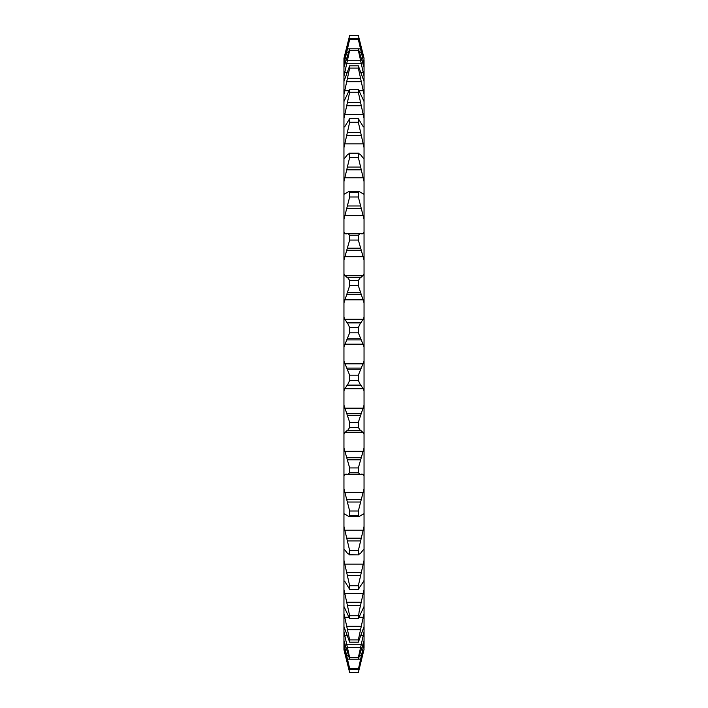 <?xml version="1.0" encoding="UTF-8"?>
<svg xmlns="http://www.w3.org/2000/svg" width="708" height="708" viewBox="0 0 708 708"><rect width="100%" height="100%" fill="white"/><g stroke="black" fill="none" stroke-linecap="round" stroke-linejoin="round"><path stroke-width="1.06" d="M343.955 649.386L349.663 672.591L343.955 649.767L343.955 631.846L349.663 657.661L358.337 657.661L364.045 631.846L364.045 626.624L358.337 642.183L358.337 639.899L364.045 613.641L364.045 606.49L358.337 618.712L359.115 611.641L364.045 589.622L364.045 580.71L358.337 589.33L358.337 585.755L364.036 560.417M343.955 631.846L343.955 613.641L349.663 639.899L358.337 639.899M343.955 613.641L343.955 589.622L349.663 615.748L358.337 615.748M343.955 589.622L343.955 560.355L349.663 585.755L358.337 585.755M363.363 581.118L364.045 580.71L364.045 147.645L358.337 122.245L349.663 122.245L343.955 147.645L343.955 58.233L349.663 35.4L343.955 58.614M364.045 147.645L364.045 118.378L358.337 92.252L349.663 92.252L343.955 118.378M364.045 118.378L364.045 94.359L358.337 68.101L349.663 68.101L343.955 94.359M364.045 94.359L364.045 76.154L358.337 50.339L349.663 50.339L343.955 76.154M343.955 560.355L343.955 147.645M359.558 667.671L364.045 649.386L358.337 669.423L364.045 643.855L364.045 640.678L358.337 659.21L358.337 657.661M358.337 672.6L349.663 672.6L358.337 672.591L364.045 649.386M364.045 648.316L364.045 643.855M364.045 640.678L364.045 631.846M364.045 626.624L364.045 613.641M364.045 606.49L364.045 589.622M363.363 549.709L364.045 549.877L363.363 549.709L360.514 553.364L358.337 554.691L358.337 550.585L364.045 526.469M349.203 554.886L358.832 554.886L349.663 554.691L349.663 550.585L358.337 550.585M364.045 514.654L363.363 513.937L359.416 516.38L358.337 515.574L358.337 511.017L364.045 488.732M364.045 475.847L363.363 474.59L360.045 474.67M360.514 474.572L358.337 472.838L358.337 467.944L364.045 447.978M362.027 474.041L361.328 474.21M364.045 434.323L363.363 432.544L360.514 430.668L358.337 427.455L358.337 422.331L364.045 405.135M364.045 391.002L363.363 388.754L360.514 385.064L358.337 380.426L358.337 375.187L364.045 361.151M364.045 346.849L358.337 332.813L358.337 327.574L360.514 322.936L363.363 319.246L364.045 316.998M364.045 302.865L358.337 285.669L358.337 280.545L360.514 277.332L363.363 275.456L364.045 273.677M364.045 260.022L358.337 240.056L358.337 235.162L360.514 233.428L362.089 233.959M361.328 233.79L363.363 233.41L364.045 232.153M347.991 233.33L360.514 233.428M364.045 219.268L358.337 196.983L358.337 192.426L359.416 191.62L363.363 194.063L364.045 193.346M364.045 181.531L358.337 157.415L358.337 153.309L358.832 153.114M363.363 158.291L364.045 158.123L363.363 158.291L360.514 154.636L358.337 153.309L349.663 153.309L349.663 157.415L343.955 181.531M363.363 126.882L358.337 118.67L358.337 122.245M358.337 92.252L358.337 89.288L364.045 101.51M358.337 68.101L358.337 65.817L364.045 81.376M364.045 76.154L364.045 64.145L358.337 39.365L364.045 58.233L358.337 35.4L349.663 35.409L348.442 40.329M358.337 50.339L358.337 48.79L364.045 67.322M364.045 64.145L364.045 59.684M358.337 669.423L349.663 669.423L349.663 668.635L358.337 668.635M358.337 659.21L349.663 659.21L349.663 657.661M358.337 642.183L349.663 642.183L349.663 639.899M358.337 618.712L349.663 618.712L349.663 615.748M358.337 589.33L349.663 589.33L349.663 585.755M358.337 515.574L349.663 515.574L349.663 511.017L358.337 511.017M358.337 472.838L349.663 472.838L349.663 467.944L358.337 467.944M358.337 427.455L349.663 427.455L349.663 422.331L358.337 422.331M358.337 380.426L349.663 380.426L349.663 375.187L358.337 375.187M358.337 332.813L349.663 332.813L349.663 327.574L358.337 327.574M358.337 285.669L349.663 285.669L349.663 280.545L358.337 280.545M358.337 240.056L349.663 240.056L349.663 235.162L358.337 235.162M358.337 196.983L349.663 196.983L349.663 192.426L358.337 192.426M358.337 157.415L349.663 157.415M349.663 122.245L349.663 118.67L358.337 118.67M349.663 92.252L349.663 89.288L358.337 89.288M349.663 68.101L349.663 65.817L358.337 65.817M349.663 50.339L349.663 48.79L358.337 48.79M358.337 39.365L349.663 39.365L349.663 38.577L358.337 38.577M349.663 669.423L343.955 648.316M343.955 643.855L349.663 668.635M349.663 659.21L343.955 640.678M349.663 642.183L343.955 626.624M349.663 618.712L343.955 606.49M349.663 589.33L344.637 581.118M344.637 549.709L343.955 549.877L344.637 549.709L347.486 553.364L349.663 554.691L349.168 554.886M343.955 526.469L349.663 550.585M349.663 515.574L348.584 516.38L344.637 513.937L343.955 514.654M343.955 488.732L349.663 511.017M349.663 472.838L347.486 474.572L345.973 474.041M360.009 474.67L347.486 474.572M343.955 447.978L349.663 467.944M346.672 474.21L344.637 474.59L343.955 475.847M349.663 427.455L347.486 430.668L344.637 432.544L343.955 434.323M343.955 405.135L349.663 422.331M349.663 380.426L347.486 385.064L344.637 388.754L343.955 391.002M343.955 361.151L349.663 375.187M349.663 332.813L343.955 346.849M343.955 316.998L344.637 319.246L347.486 322.936L349.663 327.574M349.663 285.669L343.955 302.865M343.955 273.677L344.637 275.456L347.486 277.332L349.663 280.545M349.663 240.056L343.955 260.022M343.955 232.153L344.637 233.41L347.955 233.33M347.486 233.428L349.663 235.162M345.911 233.959L346.672 233.79M349.663 196.983L343.955 219.268M343.955 193.346L344.637 194.063L348.584 191.62L349.663 192.426M344.637 158.291L343.955 158.123L344.637 158.291L347.486 154.636L349.663 153.309L349.168 153.114L358.797 153.114M344.637 126.882L349.663 118.67M343.955 101.51L349.663 89.288M343.955 81.376L349.663 65.817M343.955 67.322L349.663 48.79M349.663 39.365L343.955 64.145M343.955 59.684L349.663 38.577M364.045 58.614L358.337 35.409L349.663 35.4M347.486 647.696L360.514 647.696M347.486 629.678L360.514 629.678M347.486 605.499L360.514 605.499M347.486 575.701L360.514 575.701M347.486 44.197L348.088 44.197M359.912 44.197L360.514 44.197M346.672 47.498L347.221 47.498M360.779 47.498L361.328 47.498M344.637 60.968L345.955 60.968M362.045 60.968L363.363 60.968M346.672 52.242L348.486 52.242M359.514 52.242L361.328 52.242M347.486 48.843L349.637 48.843M358.363 48.843L360.514 48.843M344.637 72.712L347.079 72.712M360.921 72.712L363.363 72.712M346.672 63.72L361.328 63.72M347.486 60.304L360.514 60.304M344.637 90.73L348.69 90.73M359.31 90.73L363.363 90.73M346.672 81.694L361.328 81.694M347.486 78.323L360.514 78.323M344.637 114.634L363.363 114.634M346.672 105.74L361.328 105.74M347.486 102.501L360.514 102.501M344.637 143.883L363.363 143.883M346.672 135.334L361.328 135.334M347.486 132.299L360.514 132.299M344.637 177.832L363.363 177.832M346.672 169.814L361.328 169.814M347.486 167.044L360.514 167.044M344.637 233.41L347.539 233.41M360.461 233.41L363.363 233.41M344.637 215.71L363.363 215.71M346.672 208.409L361.328 208.409M347.486 205.975L360.514 205.975M347.486 277.332L360.514 277.332M346.672 277.173L361.328 277.173M344.637 275.456L363.363 275.456M344.637 256.677L363.363 256.677M346.672 250.26L361.328 250.26M347.486 248.198L360.514 248.198M347.486 322.936L360.514 322.936M346.672 322.273L361.328 322.273M344.637 319.246L363.363 319.246M344.637 299.82L363.363 299.82M346.672 294.422L361.328 294.422M347.486 292.793L360.514 292.793M347.486 369.24L360.514 369.24M346.672 368.08L361.328 368.08M344.637 363.824L363.363 363.824M344.637 344.176L363.363 344.176M346.672 339.92L361.328 339.92M347.486 338.76L360.514 338.76M347.486 415.207L360.514 415.207M346.672 413.578L361.328 413.578M344.637 408.18L363.363 408.18M344.637 388.754L363.363 388.754M346.672 385.727L361.328 385.727M347.486 385.064L360.514 385.064M347.486 459.802L360.514 459.802M346.672 457.74L361.328 457.74M344.637 451.323L363.363 451.323M344.637 432.544L363.363 432.544M346.672 430.827L361.328 430.827M347.486 430.668L360.514 430.668M347.486 502.025L360.514 502.025M346.672 499.591L361.328 499.591M344.637 492.29L363.363 492.29M344.637 474.59L347.539 474.59M360.461 474.59L363.363 474.59M347.486 540.956L360.514 540.956M346.672 538.186L361.328 538.186M344.637 530.168L363.363 530.168M346.672 572.666L361.328 572.666M344.637 564.117L363.363 564.117M346.672 602.26L361.328 602.26M344.637 593.366L363.363 593.366M346.672 626.306L361.328 626.306M344.637 617.27L348.69 617.27M359.31 617.27L363.363 617.27M346.672 644.28L361.328 644.28M344.637 635.288L347.079 635.288M360.921 635.288L363.363 635.288M347.486 659.157L349.637 659.157M358.363 659.157L360.514 659.157M346.672 655.758L348.486 655.758M359.514 655.758L361.328 655.758M344.637 647.032L345.955 647.032M362.045 647.032L363.363 647.032M347.486 663.803L348.088 663.803M359.912 663.803L360.514 663.803M346.672 660.502L347.221 660.502M360.779 660.502L361.328 660.502M348.584 191.62L359.416 191.62M348.584 516.38L359.416 516.38"/></g></svg>
